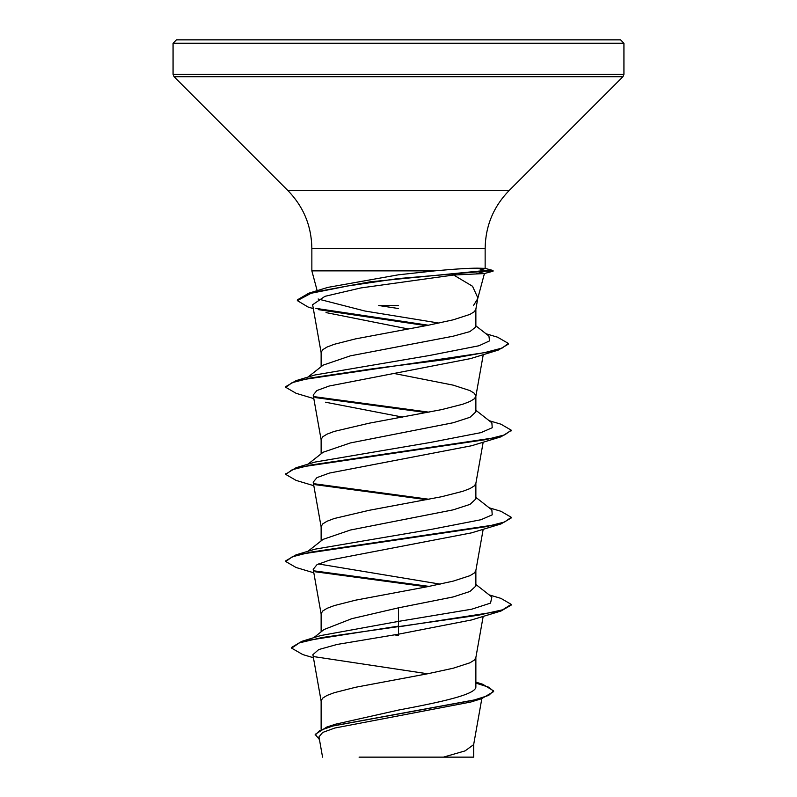 <?xml version="1.0" encoding="UTF-8"?>
<svg xmlns="http://www.w3.org/2000/svg" width="797" height="797" viewBox="0 0 797 797"><rect width="100%" height="100%" fill="white"/><g stroke="black" fill="none" stroke-linecap="round" stroke-linejoin="round"><path stroke-width="1.2" d="M398.5 39.85L620.554 39.85L623.931 43.227L173.069 43.227L176.446 39.85L398.5 39.85M313.311 308.618L308.021 307.004L297.341 300.618L297.341 299.891L308.828 293.186L327.866 287.388L398.5 274.796L434.783 270.86C454.151 269.077 468.347 268.181 477.373 268.171L485.014 268.36L493.034 270.492L493.034 271.219L484.297 273.56L453.652 275.025L472.521 286.262L477.861 297.899L475.829 309.385L474.374 311.667L469.971 314.387L453.204 319.826L428.109 325.276L355.522 338.884L334.172 344.324L327.029 347.044L322.626 349.763L321.131 352.493L321.131 366.72M477.672 298.745L473.498 305.51M398.5 305.51L378.724 305.51L398.5 308.539M434.783 270.86L311.856 270.86L311.856 248.455L485.144 248.455C485.483 225.959 493.482 206.632 509.163 190.493L622.945 76.701L623.931 74.31L623.931 43.227M307.871 377.12L323.174 365.116L350.421 355.831L453.144 336.214L469.871 331.602L475.869 326.979L475.869 309.156M321.131 729.135L321.131 700.892L322.626 698.162L327.029 695.442L334.172 692.723L355.522 687.283L428.109 673.674L453.204 668.225L469.971 662.785L474.374 660.055L475.829 657.774L483.181 616.36M475.869 682.122L482.683 684.244L493.612 690.909L488.641 695.422L474.414 699.935L326.86 727.013L335.637 724.174L398.5 710.067C439.914 702.267 476.696 694.566 475.869 686.715L475.869 657.555M313.699 637.73L324.05 629.52L351.756 618.691L398.5 607.832L453.234 596.933L469.891 591.494L475.869 586.054L475.869 570.463M321.131 631.832L321.131 613.79L322.626 611.07L327.029 608.34L334.172 605.62L355.522 600.181L428.109 586.572L453.204 581.123L469.971 575.683L474.374 572.963L475.829 570.682L483.181 529.258M323.213 539.32L350.451 530.015L453.184 509.851L469.961 504.401L475.869 498.952L475.869 483.361M321.131 540.924L321.131 526.687L322.626 523.968L327.029 521.248L334.172 518.528L368.891 510.359L441.478 496.75L462.828 491.301L469.971 488.581L474.374 485.861L475.829 483.58L483.181 442.156M307.871 464.223L323.174 452.218L350.411 442.933L453.214 422.739L469.981 417.299L475.869 411.86L475.869 396.258M321.131 453.822L321.131 439.585L322.626 436.866L327.029 434.146L334.172 431.426L368.891 423.257L441.478 409.648L462.828 404.209L469.971 401.479L474.374 398.759L475.829 396.478L483.261 354.635M475.869 396.039L474.374 393.32L469.971 390.6L453.204 385.15L394.465 373.544M398.5 635.568L394.326 634.811M493.612 690.909L493.612 691.637L481.418 698.77L470.569 702.077L334.8 728.03L322.685 732.443L318.969 736.876L322.566 757.15M473.687 757.14L359.068 757.14M443.431 757.14L465.089 750.884L473.657 744.617L481.826 698.64M398.5 607.832L398.5 621.391L320.593 635.588L301.784 641.356L291.612 647.413L291.612 648.14L302.77 654.566L313.43 657.734M475.869 685.38L475.869 686.715M475.869 584.47L491.869 597.013L490.534 603.11L471.704 609.207L398.5 621.391L398.5 626.123L301.784 641.356M314.327 656.688L427.571 673.774M326.86 727.013L315.164 734.376L319.448 739.586M500.954 611.04L471.485 619.966L398.5 634.183L398.5 626.85L500.954 611.04L511.216 605.082L511.216 604.355L502.638 609.795L478.2 615.244L322.217 637.5L299.483 642.82L291.612 648.14M475.869 683.109L488.72 687.193L493.582 691.268M481.418 698.77L332.827 726.017L319.657 730.56L315.164 735.103M398.5 634.183L337.121 644.444L318.73 649.565L312.892 654.676L321.171 701.33M453.652 275.025L360.882 287.936L324.957 296.325L312.623 304.723L321.171 352.932M326.013 312.583L408.233 328.962M313.819 398.61L296.076 393.3L285.784 387.332L292.061 382.68L310.222 378.027L372.976 368.722L446.818 359.417L498.215 350.102L470.519 358.61L329.171 386.027L316.877 390.55L313.201 395.063M325.515 402.216L402.535 417.09M313.819 485.712L296.066 480.392L285.784 474.434L292.18 469.732L310.681 465.04L500.934 436.846L471.465 445.772L329.45 473.059L316.957 477.612L313.191 482.165L321.171 527.126M313.819 572.804L296.056 567.494L285.784 561.536L292.19 556.834L310.691 552.132L500.944 523.948L471.495 532.864L329.43 560.161L316.967 564.704L313.231 569.267M440.153 584.131L318.441 563.957M285.784 561.536L285.784 560.809L296.046 554.842L315.014 549.163L430.47 529.537L480.98 519.724L492.227 514.822L491.859 509.911L475.869 497.368M285.824 474.076L296.046 467.739L315.024 462.061L430.48 442.435L480.99 432.622L492.237 427.72L491.859 422.808L475.869 410.276M285.784 387.332L285.784 386.615L296.046 380.647L315.024 374.959L429.483 355.492L478.967 345.759L489.557 340.887L488.92 336.025L475.869 325.843M438.978 323.084L364.986 311.039L318.113 299.005M511.216 604.355L500.954 598.388L489.129 594.871M429.065 586.383L314.098 570.851M296.046 554.842L486.27 526.658L504.79 521.955L511.216 517.253L500.954 511.295L489.129 507.769M429.065 499.281L314.018 483.729M296.046 467.739L486.26 439.555L504.78 434.853L511.216 430.161L500.954 424.193L489.129 420.677M429.065 412.188L314.028 396.637M296.046 380.647L484.168 352.722L502.15 348.06L508.347 343.407L497.557 337.191L486.031 333.764M428.338 325.226L315.891 308.359M308.828 293.186L369.977 281.839L485.283 270.492L485.283 271.219L476.666 273.76M426.803 586.821L315.094 571.758M500.944 523.948L511.216 517.98L511.216 517.253M426.803 499.719L314.984 484.636M500.934 436.846L511.176 430.519M426.803 412.627L314.984 397.534M498.215 350.102L508.347 344.135L508.347 343.407M426.126 325.654L318.222 309.615M297.341 300.618L311.089 293.266L348.12 285.914L398.101 278.571L485.283 271.219L493.034 271.219M493.034 270.492L485.283 270.492L477.373 268.171M311.856 248.455C311.517 225.959 303.518 206.632 287.837 190.493L174.055 76.701L173.069 74.31L623.931 74.31M174.055 76.701L622.945 76.701M287.837 190.493L509.163 190.493M477.792 298.327L484.437 273.52M317.166 290.676L311.856 270.86M485.144 268.38L485.144 248.455M473.697 757.14L473.697 744.169M313.191 395.063L321.171 440.034M313.191 569.267L321.171 614.228M307.871 551.325L323.193 539.3M285.784 474.434L285.784 473.707M511.216 430.888L511.216 430.161M173.069 74.31L173.069 43.227"/></g></svg>
